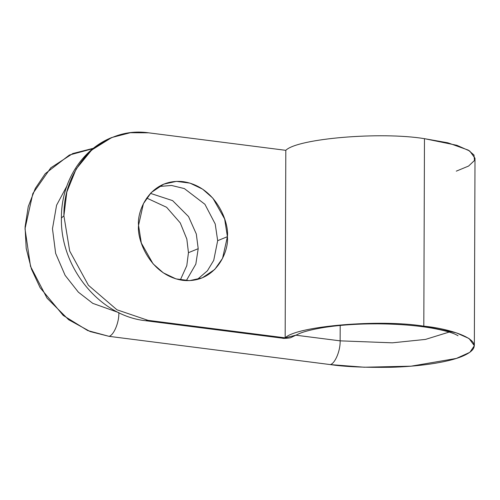<?xml version="1.0" encoding="UTF-8"?>
<svg xmlns="http://www.w3.org/2000/svg" width="500" height="500" viewBox="0 0 500 500"><rect width="100%" height="100%" fill="white"/><g stroke="black" fill="none" stroke-linecap="round" stroke-linejoin="round"><path stroke-width="0.75" d="M93.394 148.287L72.787 153.537L50.788 167.819L32.85 193.519L25 228.756L30.531 266.406L47.038 298.156L68.637 319.719L90.188 331.562L109.038 336.337C113.856 335.244 119.25 322.188 118.85 312.6C119.25 322.188 113.856 335.244 109.038 336.337L330.319 364.588C335.131 363.494 340.525 350.438 340.125 340.85L392.337 342.825L425.506 339.406L449.15 332.075L425.506 339.406L392.337 342.825L340.125 340.85L296.075 335.225L340.125 340.85L340.181 325.456L340.125 340.85C340.525 350.438 335.131 363.494 330.319 364.588C344.519 366.737 364.7 367.638 390.856 367.281C416.35 366.675 446.844 362.837 462.375 356.275C495.812 341.912 450.644 328.594 423.812 326.175C380.144 318.994 296.706 326.012 285.156 337.844L148 320.337L145.5 320.7L148 320.337L116.944 309.788L88.394 285.256L69.706 251.069L63.9 215.8L61.406 218L63.9 215.8L69.706 251.069L88.394 285.256L116.944 309.788L148 320.337L285.156 337.844C296.706 326.012 380.144 318.994 423.812 326.175L424.469 138.669C380.8 131.481 297.362 138.5 285.812 150.331L285.156 337.844L285.812 150.331L148.65 132.825C127.106 129.75 107.175 136.363 88.863 152.662C72.013 170.794 63.694 191.838 63.9 215.8L66.838 192.013L76.112 169.081L91.631 150.087L111.744 137.531L130.331 132.719L148.65 132.825L285.812 150.331C297.362 138.5 380.8 131.481 424.469 138.669L423.812 326.175L456.244 332.819L469.075 338.525L474.344 345.725L469.869 352.312L456.369 358.431L411.05 366.181L364.15 367.219L330.319 364.588L109.038 336.337L87.688 330.562L63.244 315.456L40.106 287.675L31.456 269.094L26.194 248.406L25.075 227.019L28.262 206.544L35.3 188.438L45.25 173.656L69.425 155.019L93.481 148.506M66.744 186.306L56.581 205.219L52.475 228.725L55.644 253.381L65.119 275.344L78.375 292.175L92.781 303.363L118.619 312.569L92.781 303.363L78.375 292.175L65.119 275.344L55.644 253.381L52.475 228.725L56.581 205.219L66.744 186.306M198.2 248.681L195.831 264.1L186.3 280.644L195.831 264.1L198.2 248.681L196.312 234.019L188.556 216.594L172.606 200.625L150.444 193.369L172.606 200.625L188.556 216.594L196.312 234.019L198.2 248.681L188.456 252.681L186.838 239.075L180.256 222.9L166.606 207.281L146.681 198.056L166.606 207.281L180.256 222.9L186.838 239.075L188.456 252.681L186.794 265.669L180.325 279.956L186.794 265.669L188.456 252.681L198.2 248.681M217.675 240.675L215.219 223.988L204.919 204.288L184.35 188.575L171.569 185.469L159 186.488L171.569 185.469L184.35 188.575L204.919 204.288L215.219 223.988L217.675 240.675L213.719 260.369L207.406 270.788L197.225 279.525L207.406 270.788L213.719 260.369L217.675 240.675L227.413 236.675C229.15 251.337 215.7 283.875 182.812 280.35C149.925 275.475 136.713 239.537 138.55 225.331C136.812 210.669 150.262 178.131 183.156 181.656C216.038 186.531 229.25 222.469 227.413 236.675L224.638 218.956L212.906 198.206L202.644 189.163L190 183.125L176.419 181.369L163.731 184.137L151.244 192.537L143.406 203.681L138.55 225.331L141.325 243.05L153.056 263.806L163.319 272.85L175.963 278.888L189.544 280.637L202.237 277.869L214.719 269.469L222.556 258.331L227.413 236.675L217.675 240.675M474.344 345.725L475 158.212L469.731 151.012L456.9 145.306L424.469 138.669L447.906 142.819L468.294 150.119L473.988 155.013L474.475 160.481L468.6 166.05L456.287 171.15M285.156 337.844L296.288 335.087L285.156 337.844M111.744 137.531C81.156 149.662 61.087 182.85 61.406 218C60.206 267.019 99.281 315.837 145.5 320.7L282.656 338.212C282.45 338.681 290.85 338.05 290.931 337.556L299.019 333.713C303.988 331.512 312.213 329.45 323.688 327.525C339.637 325.019 357.631 323.794 377.663 323.837C398.025 323.988 416.163 325.425 432.075 328.15C443.506 330.256 451.456 332.4 455.925 334.588L458.05 335.75"/></g></svg>
